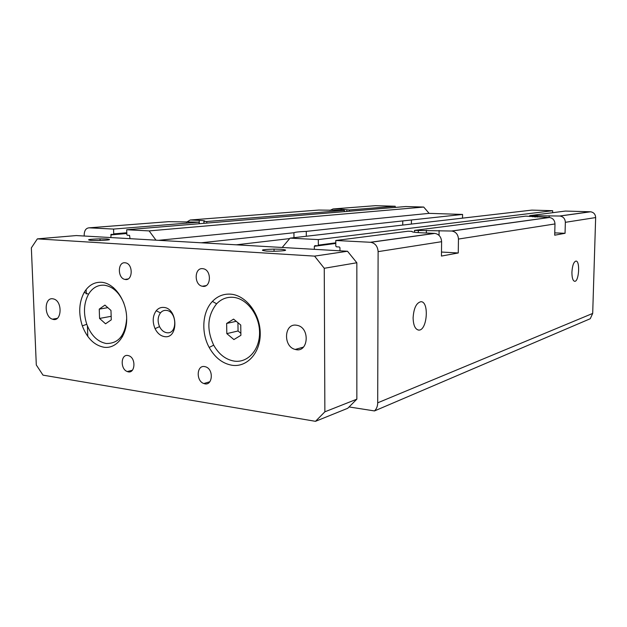 <?xml version="1.0" encoding="UTF-8"?>
<svg xmlns="http://www.w3.org/2000/svg" width="627" height="627" viewBox="0 0 627 627"><rect width="100%" height="100%" fill="white"/><g stroke="black" fill="none" stroke-linecap="round" stroke-linejoin="round"><path stroke-width="0.94" d="M130.048 238.675L129.538 235.36L127.265 235.235L126.834 234.6L126.693 229.748L405.787 206.542L423.711 207.051L429.111 213.36L462.577 214.434L411.43 219.983L411.398 224.074M462.577 214.434L462.53 218.149M402.73 225.077L402.753 220.923L306.289 231.387L306.321 236.254M402.753 220.923L411.43 219.983M429.111 213.36L158.545 240.321M293.977 237.68L293.938 232.727L201.228 242.79M293.938 232.727C295.121 232.131 299.244 231.684 306.289 231.387M289.674 238.589L236.285 244.812M414.51 232.272L414.518 230.399L451.902 231.034C455.947 231.849 458.125 234.522 458.447 239.059L458.266 252.971L441.447 256.067L441.604 241.693C441.267 237.014 439.033 234.247 434.895 233.401L421.791 232.813C414.557 232.452 411.288 231.974 411.986 231.379L408.161 231.214L335.79 240.486L370.8 242.296C375.267 243.268 377.705 246.387 378.112 251.639L377.705 402.824C377.65 406.178 376.576 408.882 374.499 410.936L349.059 406.947M529.666 216.519L529.682 215.641L559.942 216.033C563.328 216.652 565.123 218.745 565.35 222.319L565.052 233.291L554.699 235.203L554.981 223.941C554.754 220.273 552.912 218.125 549.464 217.491L525.732 216.143L414.518 230.399M186.462 222.224L190.24 219.999L199.237 220.375C204.378 220.618 205.922 220.963 203.885 221.394L206.761 221.519L206.792 223.087M529.682 215.641L565.397 211.064L590.595 211.785C593.769 212.341 595.454 214.269 595.65 217.569L592.695 313.429L590.25 318.728L374.499 410.936M571.918 272.196C572.365 265.542 573.697 261.843 575.931 261.083C580.281 260.628 579.003 281.758 574.708 281.319C572.859 280.865 571.926 277.824 571.918 272.196M413.107 317.858C413.742 308.257 416.312 302.88 420.819 301.72C429.385 301.078 427.285 330.641 418.805 330.092C415.254 329.528 413.35 325.452 413.107 317.858M282.197 247.469L290.058 238.135L531.845 210.108L552.661 210.703L318.32 239.592L318.351 245.126L317.779 245.784L314.911 245.627L314.339 246.286L314.354 249.327M552.661 210.703L552.614 212.702M290.058 238.135L318.32 239.592M423.711 207.051L149.14 230.901L155.99 240.172M126.693 229.748L149.14 230.901M87.78 336.417L87.412 325.954M86.275 293.977L86.118 289.556M84.23 236.026L84.183 234.898C84.339 230.47 85.985 228.11 89.12 227.82L113.573 229.074L113.722 233.887L113.307 234.459L111.151 234.341L110.822 237.562M130.079 370.831L129.248 371.866M344.364 211.652L344.364 210.366L206.761 221.519M344.364 210.366L318.759 210.053L190.24 219.999M199.143 223.721L199.112 222.138L168.616 221.668L89.12 227.82M203.924 223.33L203.885 221.394M199.112 222.138L113.573 229.074M339.952 250.808L339.944 247.712L339.379 246.983L336.362 246.811L335.806 246.082L335.79 240.486M441.471 253.88L441.479 253.081M458.266 252.971L441.494 252.046M418.319 230.556L418.295 232.617M532.887 215.735L532.864 216.856M565.052 233.291L554.754 232.876M329.912 210.39L333.031 208.956L341.096 209.206L349.388 209.959L349.388 211.228M333.031 208.956L375.338 205.68L395.222 206.244L395.214 207.419M395.222 206.244L349.388 209.959M346.817 211.448L346.817 209.88M121.795 335.853L122.492 336.715M113.471 287.597L113.126 288.655M297.033 349.717L297.551 348.784M237.931 322.717L238.064 330.978L240.87 333.305M226.817 333.627L226.637 323.446L233.573 319.112L240.744 325.029L240.901 335.312L233.902 339.568L226.817 333.627L238.064 330.978M226.637 323.446L236.238 321.314M99.56 318.438L99.246 309.127L104.928 305.106L110.971 310.443L111.277 319.833L105.548 323.798L99.56 318.438L111.159 316.306M99.246 309.127L107.813 307.653M281.061 249.248C288.961 250.149 286.547 250.831 273.819 251.286L266.788 251.121C259.123 250.204 261.537 249.53 274.03 249.099L281.061 249.248M106.888 238.965C112.288 239.632 109.302 240.157 97.922 240.541L91.072 240.423C85.868 239.757 88.846 239.232 100.014 238.856L106.888 238.965M234.255 361.113C225.704 359.632 218.847 354.31 213.689 345.156C206.401 329.347 207.38 315.561 216.628 303.797C221.268 299.001 226.802 296.845 233.22 297.323C246.85 298.421 259.445 314.942 259.554 332.349C259.868 349.772 247.767 363.158 234.255 361.113M232.037 365.267C222.53 363.582 214.912 357.649 209.191 347.452C200.953 332.561 202.325 311.838 212.428 301.422C217.569 296.069 223.721 293.655 230.869 294.173C246.043 295.356 260.119 313.79 260.244 333.235C260.589 352.711 247.069 367.594 232.037 365.267M166.806 332.718C163.741 332.208 161.319 330.178 159.54 326.628C157.393 321.392 157.698 316.815 160.449 312.897C162.04 311.023 163.968 310.185 166.249 310.381C177.175 311.016 177.731 334.653 166.806 332.718M164.517 336.613C160.52 335.931 157.369 333.282 155.057 328.65C152.259 321.823 152.643 315.851 156.225 310.733C158.286 308.28 160.81 307.175 163.78 307.426C178.068 308.225 178.781 339.199 164.517 336.613M126.685 318.461C125.322 335.343 118.495 343.69 106.198 343.494C97.498 341.762 91.033 335.367 86.792 324.308C83.211 313.124 83.791 303.1 88.525 294.228C92.459 287.824 97.71 284.815 104.27 285.207C112.766 286.453 119.31 292.464 123.895 303.241M103.87 347.233C94.199 345.273 87.02 338.149 82.309 325.844C78.336 313.414 78.971 302.253 84.206 292.378C88.572 285.238 94.403 281.876 101.699 282.291C114.302 283.263 126.239 299.957 126.67 317.685C127.289 335.429 116.371 349.176 103.87 347.233M315.491 421.32L324.872 411.814L324.253 268.285L314.566 256.122L37.354 238.871L31.35 247.877L36.303 364.977L43.004 375.142L315.491 421.32L347.711 408.295L356.849 399.172L356.841 262.76L347.507 251.247L76.298 235.564L37.354 238.871M125.008 262.776C117.531 261.804 117.484 278.216 124.938 279.407C132.83 281.547 133.465 263.928 125.51 262.838L125.008 262.776M52.699 298.781C44.141 297.363 43.961 316.87 52.472 319.182C61.736 322.811 63.006 301.203 53.616 298.961L52.699 298.781M127.814 355.493C120.674 354.059 120.204 369.248 127.289 371.537C135.017 374.922 136.608 358.119 128.754 355.728L127.814 355.493M204.567 366.568C196.557 364.992 195.914 381.138 203.861 383.52C212.482 387.031 214.309 369.264 205.538 366.795L204.567 366.568M202.599 268.662C194.205 267.604 194.002 285.011 202.356 286.241C211.166 288.467 211.997 269.837 203.109 268.724L202.599 268.662M296.226 325.178C283.929 323.273 283.051 346.849 295.262 349.435C308.312 353.518 310.506 327.803 297.245 325.35L296.226 325.178M314.566 256.122L347.507 251.247M324.253 268.285L356.841 262.76M324.872 411.814L356.849 399.172M549.158 217.475L451.55 231.01M554.981 223.941L458.447 239.059M592.695 313.429L377.705 402.824M441.604 241.693L378.112 251.639M595.65 217.569L565.35 222.319M537.276 216.66L534.878 216.981M335.798 243.433L314.339 246.286M537.276 216.636L534.721 216.973M335.798 243.394L317.952 245.76M335.798 242.821L318.351 245.126M199.237 220.375L199.308 223.714M126.795 233.283L113.393 234.451M126.779 232.75L113.722 233.887M126.803 233.51L110.736 234.913M439.088 230.485L439.041 235.376M434.527 233.369L370.408 242.265M590.313 211.769L559.645 216.017M549.181 215.696L549.134 217.538M341.096 209.206L341.096 210.304M549.464 217.491L451.902 231.034M418.138 330.021L418.805 330.092M434.895 233.401L370.8 242.296M426.368 230.305L426.344 233.009M590.595 211.785L559.942 216.033M537.3 215.602L537.268 217.083M274.03 249.099L274.054 251.278M100.014 238.856L100.069 240.502M213.689 345.156L209.191 347.452M216.628 303.797L212.428 301.422M159.54 326.628L155.057 328.65M160.449 312.897L156.225 310.733M86.792 324.308L82.309 325.844M88.525 294.228L84.206 292.378M295.262 349.435L303.484 347.099M202.356 286.241L206.056 285.63M203.861 383.52L209.873 381.749M127.289 371.537L132.391 370.251M52.472 319.182L57.245 318.351M124.938 279.407L128.026 278.968"/></g></svg>
